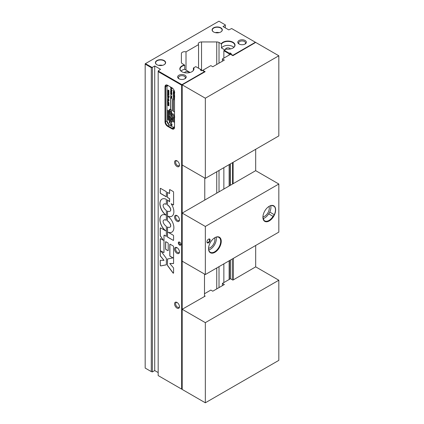 <?xml version="1.0" encoding="UTF-8"?>
<svg xmlns="http://www.w3.org/2000/svg" width="424" height="424" viewBox="0 0 424 424"><rect width="100%" height="100%" fill="white"/><g stroke="black" fill="none" stroke-linecap="round" stroke-linejoin="round"><path stroke-width="0.64" d="M172.059 88.245A0.843 0.488 60 0 1 171.927 88.404A0.843 0.488 60 0 1 171.503 88.362A0.843 0.488 60 0 1 170.925 87.196M172.059 124.985A0.843 0.488 60 0 1 171.927 125.144A0.843 0.488 60 0 1 171.503 125.101A0.843 0.488 60 0 1 170.957 124.359A0.843 0.488 60 0 1 171.084 123.686A0.843 0.488 60 0 1 171.291 123.649M174.524 92.268A3.668 2.115 -120 0 0 171.932 87.779L167.607 85.277A3.668 2.115 -120 0 0 165.016 86.777L165.016 121.831A3.668 2.115 -120 0 0 167.607 126.32L171.932 128.817A3.668 2.115 -120 0 0 174.524 127.322L174.524 92.268M167.883 85.436L167.607 85.277L167.883 85.436A3.27 1.887 60 0 0 166.245 85.277A3.27 1.887 60 0 0 165.567 86.777L167.024 85.934A3.27 1.887 -120 0 1 167.146 85.15M174.524 126.999A3.27 1.887 60 0 1 173.845 128.499A3.27 1.887 60 0 1 172.208 128.334L167.883 125.838A3.27 1.887 60 0 1 165.567 121.831L165.567 86.777L165.016 86.777M174.402 127.778A3.27 1.887 -120 0 1 173.665 127.492L173.389 127.333M158.173 375.574L158.173 71.619L181.642 85.166L181.642 389.121L158.173 375.574M177.009 308.11A3.466 2.003 60 0 1 174.561 303.86A3.466 2.003 60 0 1 177.009 302.445L177.009 302.445A3.466 2.003 60 0 1 179.463 306.69A3.466 2.003 60 0 1 177.009 308.11M177.009 221.27A3.466 2.003 60 0 1 174.561 217.024A3.466 2.003 60 0 1 177.009 215.609L177.009 215.609A3.466 2.003 60 0 1 179.463 219.855A3.466 2.003 60 0 1 177.009 221.27M177.009 166.499A3.466 2.003 60 0 1 174.561 162.249A3.466 2.003 60 0 1 177.009 160.834L177.009 160.834A3.466 2.003 60 0 1 179.463 165.079A3.466 2.003 60 0 1 177.009 166.499M177.009 253.335A3.466 2.003 60 0 1 174.561 249.084A3.466 2.003 60 0 1 177.009 247.669L177.009 247.669A3.466 2.003 60 0 1 179.463 251.92A3.466 2.003 60 0 1 177.009 253.335M179.601 245.136A1.834 1.06 60 0 1 178.308 242.894A1.834 1.06 60 0 1 179.601 242.146L179.601 242.146A1.834 1.06 60 0 1 180.9 244.388A1.834 1.06 60 0 1 179.601 245.136M163.987 252.307A0.557 0.318 60 0 1 163.595 252.529L160.844 250.944L166.351 258.407L166.351 264.815L160.823 265.928A0.557 0.318 60 0 1 160.214 265.196L160.214 260.532A0.557 0.318 60 0 1 160.436 260.257L164.003 260.357L160.436 256.138A0.557 0.318 60 0 1 160.214 255.598L160.214 238.929A0.557 0.318 60 0 1 160.601 238.707L163.325 240.276L160.367 235.993A0.557 0.318 60 0 1 160.214 235.543L160.214 228.149A0.557 0.318 60 0 1 160.601 227.921L165.599 230.804A9.879 5.703 60 0 1 160.219 222.155A9.879 5.703 60 0 1 161.952 215.074A9.879 5.703 60 0 1 165.826 215.042A9.879 5.703 60 0 1 160.256 206.361A9.879 5.703 60 0 1 161.952 199.132A9.879 5.703 60 0 1 166.351 199.333L166.351 204.32A7.526 4.346 -120 0 0 165.397 203.986A5.607 3.238 -120 0 0 164.221 203.96A4.176 2.412 -120 0 0 163.839 204.114A4.176 2.412 -120 0 0 163.378 204.538A2.719 1.569 -120 0 0 163.378 206.779A4.176 2.412 -120 0 0 164.221 208.327A5.607 3.238 -120 0 0 165.397 209.663A7.526 4.346 -120 0 0 166.351 210.426L166.351 220.263A7.526 4.346 -120 0 0 165.397 219.924A5.607 3.238 -120 0 0 164.221 219.902A4.176 2.412 -120 0 0 163.839 220.056A4.176 2.412 -120 0 0 163.378 220.48A2.719 1.569 -120 0 0 163.378 222.722A4.176 2.412 -120 0 0 164.221 224.269A5.607 3.238 -120 0 0 165.397 225.605A7.526 4.346 -120 0 0 166.351 226.368L166.351 236.385L164.38 235.246A0.557 0.318 -120 0 0 163.987 235.474L163.987 252.307M172.939 257.925L170.188 256.34A0.557 0.318 60 0 1 169.796 255.656L169.796 244.468A0.557 0.318 60 0 1 170.188 244.24L173.183 245.968A0.557 0.318 60 0 1 173.575 246.646L173.575 263.315A0.557 0.318 60 0 1 173.352 263.596L169.78 263.495L173.352 267.708A0.557 0.318 60 0 1 173.575 268.249L173.575 272.913A0.557 0.318 60 0 1 172.966 272.934L167.438 265.44L167.438 259.038L173.034 257.872L170.284 256.281A0.557 0.318 60 0 1 169.892 255.603L169.892 244.41A0.557 0.318 60 0 1 169.96 244.192M167.835 250.616L165.954 249.529A0.557 0.318 60 0 1 165.561 248.851L165.561 242.019A0.557 0.318 60 0 1 165.954 241.791L167.835 242.878A0.557 0.318 60 0 1 168.227 243.556L168.227 250.388A0.557 0.318 60 0 1 167.835 250.616L166.044 249.476A0.557 0.318 60 0 1 165.652 248.798L165.652 241.966A0.557 0.318 60 0 1 165.726 241.744M160.214 188.611A0.557 0.318 60 0 1 160.601 188.383L166.351 191.701L166.351 196.837L160.601 193.519A0.557 0.318 60 0 1 160.214 192.841L160.304 188.558A0.557 0.318 60 0 1 160.378 188.336M173.183 240.329L167.438 237.011L167.438 226.994A7.526 4.346 -120 0 0 168.392 227.333A5.607 3.238 -120 0 0 169.563 227.354A4.176 2.412 -120 0 0 169.945 227.2A4.176 2.412 -120 0 0 170.406 226.776A2.719 1.569 -120 0 0 170.406 224.535A4.176 2.412 -120 0 0 169.563 222.987A5.607 3.238 -120 0 0 168.392 221.657A7.526 4.346 -120 0 0 167.438 220.888L167.438 211.051A7.526 4.346 -120 0 0 168.392 211.391A5.607 3.238 -120 0 0 169.563 211.412A4.176 2.412 -120 0 0 169.945 211.258A4.176 2.412 -120 0 0 170.406 210.834A2.719 1.569 -120 0 0 170.406 208.592A4.176 2.412 -120 0 0 169.563 207.044A5.607 3.238 -120 0 0 168.392 205.714A7.526 4.346 -120 0 0 167.438 204.946L167.438 199.958A9.879 5.703 60 0 1 169.568 201.782L169.568 198.697L167.438 197.467L167.438 192.332L169.568 193.561L169.568 189.894A0.557 0.318 60 0 1 169.96 189.671L173.183 191.526A0.557 0.318 60 0 1 173.575 192.21L173.575 204.675A0.557 0.318 60 0 1 173.183 204.903L171.126 203.716A9.879 5.703 60 0 1 171.831 216.24A9.879 5.703 60 0 1 167.962 216.272A9.879 5.703 60 0 1 173.533 224.953A9.879 5.703 60 0 1 171.831 232.182A9.879 5.703 60 0 1 168.19 232.304L173.183 235.188A0.557 0.318 60 0 1 173.575 235.866L173.575 240.106A0.557 0.318 60 0 1 173.183 240.329L167.528 236.958L167.528 227.036M168.19 232.304L168.28 232.246A9.879 5.703 60 0 0 171.879 232.156M167.962 216.272L168.052 216.219A9.879 5.703 60 0 0 171.879 216.214M171.126 203.716L173.278 204.85A0.557 0.318 60 0 0 173.501 204.898M169.568 193.561L169.664 189.841A0.557 0.318 60 0 1 169.733 189.623M167.438 197.467L167.528 192.385M169.568 198.697L167.528 197.409M169.568 201.782L169.664 198.644M167.438 204.946L167.528 200.022M169.992 211.232A4.176 2.412 -120 0 0 170.04 211.205A4.176 2.412 -120 0 0 170.501 210.781A2.719 1.569 -120 0 0 170.501 208.539A4.176 2.412 -120 0 0 169.658 206.992A5.607 3.238 -120 0 0 168.482 205.661A7.526 4.346 -120 0 0 167.528 204.893M167.438 220.888L167.528 211.094M169.992 227.174A4.176 2.412 -120 0 0 170.04 227.147A4.176 2.412 -120 0 0 170.501 226.723A2.719 1.569 -120 0 0 170.501 224.482A4.176 2.412 -120 0 0 169.658 222.934A5.607 3.238 -120 0 0 168.482 221.598A7.526 4.346 -120 0 0 167.528 220.835M166.351 196.731L160.696 193.466A0.557 0.318 60 0 1 160.304 192.788L160.304 188.558M167.438 265.44L167.528 259.016M173.501 273.136A0.557 0.318 60 0 1 173.056 272.881L167.528 265.387M173.501 263.532A0.557 0.318 60 0 1 173.442 263.543L169.849 263.463M163.918 252.524A0.557 0.318 60 0 1 163.691 252.476L160.844 250.944M166.351 236.279L164.475 235.193A0.557 0.318 -120 0 0 164.152 235.198M166.351 220.167A7.526 4.346 -120 0 0 165.487 219.871A5.607 3.238 -120 0 0 164.316 219.849A4.176 2.412 -120 0 0 163.934 220.003A4.176 2.412 -120 0 0 163.887 220.03M166.351 204.225A7.526 4.346 -120 0 0 165.487 203.928A5.607 3.238 -120 0 0 164.316 203.907A4.176 2.412 -120 0 0 163.934 204.061A4.176 2.412 -120 0 0 163.887 204.087M165.826 215.042L165.917 214.989A9.879 5.703 60 0 1 160.357 206.35A9.879 5.703 60 0 1 162 199.105M165.599 230.804L165.689 230.751A9.879 5.703 60 0 1 160.32 222.144A9.879 5.703 60 0 1 162 215.048M163.325 240.276L160.458 235.94A0.557 0.318 60 0 1 160.304 235.49L160.304 228.096A0.557 0.318 60 0 1 160.378 227.874M164.03 260.331L160.526 256.085A0.557 0.318 60 0 1 160.304 255.545L160.304 238.876A0.557 0.318 60 0 1 160.378 238.659M166.351 264.777L160.913 265.875A0.557 0.318 60 0 1 160.304 265.143L160.304 260.479A0.557 0.318 60 0 1 160.378 260.262M167.029 121.1A3.27 1.887 -120 0 0 169.245 124.937M167.024 86.252L167.024 85.934M233.386 279.835L233.386 258.354M232.278 258.995L232.278 279.75M255.683 149.29L255.683 170.665M255.683 245.48L255.683 266.855L232.909 280.11L230.502 278.722L222.409 283.391L224.354 284.515L212.784 291.193L210.839 290.074L204.49 293.737M233.11 183.698L233.11 162.323M204.49 274.058L204.49 296.519M181.642 389.121L182.193 389.121L182.193 85.166L181.917 84.683L158.173 70.978L160.511 69.308L154.723 65.969L154.723 370.565L152.391 371.912L152.391 67.315L151.278 67.639L151.278 371.594L152.391 371.912M204.771 178.032L204.771 200.064M151.834 67.315L145.448 63.632L218.938 21.2L225.324 24.889L225.324 27.899M158.173 372.558L154.723 370.565M152.391 67.315L154.723 65.969M193.397 70.214L193.397 68.01L195.793 66.626L201.066 69.674L200.419 70.045L201.623 70.739L202.269 70.368L204.49 71.651L181.917 84.683M193.736 67.814A7.07 4.081 180 0 1 191.892 71.73A7.07 4.081 180 0 1 181.896 71.73A7.07 4.081 180 0 1 184.525 64.999L182.309 63.674A3.27 1.887 180 0 1 181.393 62.36L181.393 53.583A3.27 1.887 180 0 1 186.009 51.861L198.554 44.615A3.27 1.887 180 0 1 198.268 43.842A3.27 1.887 180 0 1 201.538 41.95L216.744 41.95A3.27 1.887 180 0 1 219.017 42.48L221.312 43.762A7.07 4.081 180 0 1 231.748 41.679A7.07 4.081 180 0 1 232.972 48.013A7.07 4.081 180 0 1 226.188 49.078L223.856 50.748L229.13 53.79L229.13 55.072M229.13 53.79L229.405 53.313L224.132 50.265M229.405 53.313L230.057 52.936L231.26 53.631L230.428 54.325M225.324 25.207L222.992 26.553L228.78 29.892L231.668 28.546L255.407 42.257L232.834 55.29L230.608 54.007M213.595 31.98L213.595 31.98A5.104 2.947 180 0 1 213.595 27.814A5.104 2.947 180 0 1 220.814 27.814A5.104 2.947 180 0 1 220.814 31.98A5.104 2.947 180 0 1 213.595 31.98M156.901 64.713L156.901 64.713A5.104 2.947 180 0 1 156.901 60.542A5.104 2.947 180 0 1 164.125 60.542A5.104 2.947 180 0 1 164.125 64.713A5.104 2.947 180 0 1 156.901 64.713M239.046 44.006L239.046 44.006A4.288 2.475 180 0 1 239.046 40.503A4.288 2.475 180 0 1 245.109 40.503A4.288 2.475 180 0 1 245.109 44.006A4.288 2.475 180 0 1 239.046 44.006M178.886 78.737L178.886 78.737A4.288 2.475 180 0 1 178.886 75.239A4.288 2.475 180 0 1 184.949 75.239A4.288 2.475 180 0 1 184.949 78.737A4.288 2.475 180 0 1 178.886 78.737M255.407 42.257L255.683 42.416L232.909 55.671L230.502 54.283L222.409 58.952L224.354 60.075L212.784 66.754L210.839 65.635L202.752 70.305L205.158 71.693L182.193 84.842L205.333 98.204L278.822 55.772L255.683 42.416M158.173 71.619L158.173 70.978M179.813 242.284A1.283 0.742 -120 0 0 179.352 242.305A1.283 0.742 -120 0 0 179.156 243.334A1.283 0.742 -120 0 0 179.993 244.463A1.283 0.742 -120 0 0 180.635 244.526A1.283 0.742 -120 0 0 180.884 244.134M151.278 371.594L145.172 368.064L145.172 63.791L145.448 63.632M145.172 64.109L151.278 67.639M232.834 55.29L232.924 55.661M181.642 85.166L181.917 85.007M204.771 71.916L204.49 71.651M232.553 162.646L232.553 184.021M229.13 164.623L229.13 185.998M229.13 260.808L229.13 279.511M223.856 282.559L223.856 263.855M223.856 189.04L223.856 167.666M223.856 58.12L223.856 50.748M230.057 52.936L230.057 54.537M230.057 164.088L230.057 185.463M230.057 260.278L230.057 278.981M230.333 163.929L230.333 185.304M230.333 260.113L230.333 278.817M201.066 69.674L201.347 70.58M184.525 64.999L184.726 65.333A6.805 3.927 0 0 0 180.089 69.059A6.805 3.927 0 0 0 181.991 71.783M191.796 71.783A6.805 3.927 0 0 0 193.699 69.059A6.805 3.927 0 0 0 193.439 67.983M184.726 65.333L184.726 69.287A6.805 3.927 0 0 0 181.011 71.036M233.852 47.318A6.805 3.927 0 0 0 227.28 45.389A6.805 3.927 0 0 0 221.519 48.045L221.312 43.762M232.877 48.066A6.805 3.927 0 0 0 234.779 45.342A6.805 3.927 0 0 0 229.071 41.462A6.805 3.927 0 0 0 221.519 44.091M184.726 69.287L190.079 72.488M220.745 32.023A4.908 2.836 0 0 0 222.112 30.056A4.908 2.836 0 0 0 220.676 28.053A4.908 2.836 0 0 0 215.323 27.438A4.908 2.836 0 0 0 212.297 30.056A4.908 2.836 0 0 0 213.664 32.023M219.113 32.632A4.908 2.836 0 0 0 215.297 32.632M164.051 64.75A4.908 2.836 0 0 0 165.424 62.789A4.908 2.836 0 0 0 163.982 60.786A4.908 2.836 0 0 0 158.634 60.171A4.908 2.836 0 0 0 155.603 62.789A4.908 2.836 0 0 0 156.975 64.75M162.424 65.36A4.908 2.836 0 0 0 158.603 65.36M244.781 44.175A3.45 1.993 0 0 0 245.528 42.941A3.45 1.993 0 0 0 244.516 41.531A3.45 1.993 0 0 0 240.758 41.096A3.45 1.993 0 0 0 238.627 42.941A3.45 1.993 0 0 0 239.375 44.175M184.62 78.912A3.45 1.993 0 0 0 185.368 77.672A3.45 1.993 0 0 0 184.355 76.267A3.45 1.993 0 0 0 180.597 75.832A3.45 1.993 0 0 0 178.467 77.672A3.45 1.993 0 0 0 179.214 78.912M225.52 49.465A2.47 1.426 180 0 1 225.504 49.295A2.47 1.426 180 0 1 227.026 47.981A2.47 1.426 180 0 1 229.718 48.288A2.47 1.426 180 0 1 230.37 48.967M184.493 72.684A2.47 1.426 180 0 1 186.221 71.64A2.47 1.426 180 0 1 188.638 72.006A2.47 1.426 180 0 1 189.295 72.684M224.805 49.878L221.519 48.045M177.29 247.849A2.73 1.574 -120 0 0 176.172 247.839A2.73 1.574 -120 0 0 175.753 250.022A2.73 1.574 -120 0 0 177.534 252.428A2.73 1.574 -120 0 0 178.896 252.561A2.73 1.574 -120 0 0 179.447 251.591M177.29 161.009A2.73 1.574 -120 0 0 176.172 160.998A2.73 1.574 -120 0 0 175.753 163.187A2.73 1.574 -120 0 0 177.534 165.593A2.73 1.574 -120 0 0 178.896 165.726A2.73 1.574 -120 0 0 179.447 164.751M177.29 215.784A2.73 1.574 -120 0 0 176.172 215.774A2.73 1.574 -120 0 0 175.753 217.963A2.73 1.574 -120 0 0 177.534 220.363A2.73 1.574 -120 0 0 178.896 220.501A2.73 1.574 -120 0 0 179.447 219.526M177.29 302.619A2.73 1.574 -120 0 0 176.172 302.609A2.73 1.574 -120 0 0 175.753 304.798A2.73 1.574 -120 0 0 177.534 307.204A2.73 1.574 -120 0 0 178.896 307.336A2.73 1.574 -120 0 0 179.447 306.361M198.554 44.615L198.554 68.222M186.009 51.861L186.009 70.055M170.899 123.575A1.049 0.604 -120 0 0 170.978 124.72A1.049 0.604 -120 0 0 171.927 125.361M171.317 123.665A1.049 0.604 60 0 1 172.001 124.587A1.049 0.604 60 0 1 171.842 125.43A1.049 0.604 60 0 1 171.317 125.377A1.049 0.604 60 0 1 170.633 124.455A1.049 0.604 60 0 1 170.798 123.617A1.049 0.604 60 0 1 171.317 123.665M170.777 87.106A1.049 0.604 -120 0 0 171.105 88.165A1.049 0.604 -120 0 0 171.927 88.621M171.99 87.81A1.049 0.604 60 0 1 171.842 88.69A1.049 0.604 60 0 1 171.317 88.637A1.049 0.604 60 0 1 170.649 87.037M174.524 126.681L173.342 127.359L169.293 125.022L166.982 121.015L166.982 86.279L168.158 85.6M168.513 118.179L167.899 117.824L167.84 117.3L168.572 117.724L168.206 118.174L168.604 118.126M168.572 117.554L167.84 117.13L168.471 116.998L167.84 116.531L168.572 116.95L167.994 117.114L168.572 117.554M167.84 116.404L167.84 115.879L168.572 116.298L168.572 116.828L168.482 116.362L168.196 116.584L167.925 116.043L167.925 116.356M167.84 110.775L168.572 111.507L167.84 111.369L167.915 110.733M169.717 120.109L169.399 120.225L169.685 119.981L169.399 119.573L170.125 119.997L170.088 120.405L169.399 120.225M170.066 117.888L169.457 117.533L169.399 117.008L170.125 117.427L169.759 117.883L170.162 117.835M170.125 117.257L169.399 116.838L170.024 116.701L169.399 116.234L170.125 116.653L169.547 116.817L170.125 117.257M169.717 112.519L169.399 112.636L169.685 112.392L169.399 111.984L170.125 112.402L170.088 112.811L169.775 112.482M169.399 111.862L169.399 111.332L170.125 111.756L170.125 112.281L170.04 111.819L169.839 112.09L169.483 111.496L169.483 111.809M170.125 111.586L169.399 111.162L169.754 111.258L169.399 110.553L170.125 110.971L169.839 110.918L170.125 111.586M169.399 110.182L170.125 110.208L170.125 110.887L169.399 110.182L170.04 110.553M171.285 121.386L170.957 121.1L171.206 120.761L171.683 121.412L171.285 121.386M171.095 120.464L170.771 120.183L171.095 120.464M171.36 120.331L170.978 119.701L171.455 120.278M171.285 112.879L170.957 112.588L171.206 112.254L171.683 112.906L171.285 112.879M171.095 111.957L170.771 111.671L171.095 111.957M171.36 111.825L170.978 111.189L171.185 111.692L171.683 111.629L171.683 112.09L171.455 111.772M167.846 105.38L168.789 105.502L167.846 104.67L168.789 104.792L167.846 103.748L168.932 104.373L168.959 104.945L168.869 105.862L167.846 105.38L168.964 105.809M168.959 100.626L168.392 100.854L167.819 99.963L168.392 99.735L168.959 100.626L168.392 100.854L169.054 100.573M167.851 99.158L167.962 98.596L168.386 98.681L168.874 99.91L168.386 98.898L168.052 99.327M168.794 99.492L168.482 98.845L167.983 99.025M168.567 98.617L168.392 97.886L168.567 98.617M172.51 117.05L173.241 117.814L172.51 117.713L172.589 117.003M174.614 96.433L173.501 95.792L173.305 95.135L173.501 94.706L174.614 95.347M173.596 94.653L173.4 95.082L173.501 94.706M174.524 94.266L173.506 93.678L173.337 94.329L173.337 93.354L174.524 94.038M174.524 92.967L174.216 92.787L174.041 93.46L174.041 92.686L173.506 92.379L173.337 93.11L173.337 92.056L174.524 92.739M174.524 122.356L174.068 122.271L174.068 121.571L174.524 122.011M174.603 121.068L174.275 121.322L174.057 120.904L174.259 121.195L174.598 120.946M174.259 121.195L174.465 120.925M174.524 120.437L174.211 119.626M174.524 119.944L174.137 119.907M174.524 119.314L174.068 119.054L174.524 118.921M174.524 118.821L174.068 118.561L174.524 118.72M174.524 119.033L174.216 119.038L174.524 119.213M174.142 118.36L174.068 117.999L174.524 118.365L174.142 118.36M174.524 118.476L174.142 118.254M174.158 117.082L174.508 117.777L174.153 117.188L174.068 117.549L174.068 117.029L174.524 117.289M174.524 116.245L174.068 116.16L174.068 115.466L174.524 115.906M174.524 115.646L174.068 115.386M174.524 115.45L174.524 115.121M174.524 115.037L174.068 114.772L174.524 114.936M170.861 97.504L170.586 97.08L170.861 97.504M171.672 97.971L171.397 97.541L171.672 97.971M170.586 93.545L170.899 92.941L171.301 93.958L171.646 93.471L171.614 94.213L170.586 93.545M171.333 93.974L171.556 93.322M172.038 93.391L171.853 93.047L172.038 93.391M171.672 93.163L170.586 92.331L171.672 93.163M171.667 92.782L170.586 91.499L171.672 92.125L171.667 92.782M172.324 98.718L172.324 110.738L170.586 109.737L170.586 97.711L172.324 98.718M174.524 112.01L173.337 111.327L173.337 99.301L174.524 99.985M170.692 89.994L170.676 89.003L170.967 90.073L171.646 89.57L172.054 90.37L171.964 90.81L171.662 89.814L170.999 90.323L170.692 89.994L171.455 90.148M170.967 90.073L171.381 89.528M171.89 90.291L171.757 89.761L171.439 89.904M171.365 90.201L171.089 90.27M170.591 91.075L171.121 90.513L171.582 91.722L171.111 91.589L171.111 90.72L170.724 90.911L170.851 91.414L170.591 91.075L170.798 91.277M171.699 91.425L171.603 91.706M171.111 91.589L171.201 90.667L170.724 90.911M172.096 95.135L170.586 94.054L172.096 95.135M171.619 97.244L170.586 96.062L170.994 96.269L170.586 95.469L172.033 96.714L171.619 96.508L172.033 97.165L171.619 96.958L171.619 97.244M174.73 117.125L174.126 116.77L174.068 116.25L174.662 117.008M174.704 92.273L173.967 91.685L173.337 91.923L173.909 91.43L173.337 90.619L174.386 91.229M174.64 97.552L174.057 96.693L173.48 96.879L173.665 97.509L173.31 96.783L173.501 96.354L174.608 96.99M173.591 96.301L173.405 96.73L173.501 96.354M174.057 96.693L173.48 96.879M174.524 99.126L174.137 98.485L173.337 98.755L174.01 98.241L173.337 97.531L174.524 98.214M174.524 98.442L174.116 98.204L174.524 98.861M172.563 114.162L172.563 113.659L173.241 113.961L172.579 113.918L173.241 114.639L172.632 114.12M172.563 115.333L172.552 114.772L172.706 115.365L173.045 115.058L173.204 115.752L173.056 115.196L172.632 115.291M173.193 117.188L172.51 116.308L173.289 117.135M172.51 118.158L173.241 118.137L173.241 118.895L172.51 118.158L173.151 118.529M172.51 119.16L172.51 118.572L173.241 118.99L173.241 119.584L173.151 119.07L172.955 119.388L172.6 118.747L172.6 119.112M173.241 120.395L172.51 119.971L173.14 119.78L172.51 119.298L173.241 119.716L172.663 119.944L173.241 120.395M172.51 120.506L173.241 120.49L173.241 121.248L172.51 120.506L173.241 120.824M172.563 121.46L172.552 120.898L172.706 121.497L173.045 121.19L173.204 121.879L173.056 121.328L172.632 121.423M168.932 91.785L167.846 91.054L168.683 91.033L167.846 90.058L168.932 90.36L168.095 90.317L168.932 91.096L168.095 91.091L168.932 91.785M168.932 93.481L167.846 92.755L168.683 92.734L167.846 91.759L168.932 92.061L168.095 92.019L168.932 92.798L168.095 92.792L168.932 93.481M168.932 95.183L167.846 94.451L168.683 94.435L167.846 93.455L168.932 93.762L168.095 93.72L168.932 94.499L168.095 94.494L168.932 95.183M168.127 95.442L167.846 95.013L168.127 95.442M167.856 96.264L168.18 95.856L168.779 96.057L169.24 96.465L168.932 96.884L168.779 96.412L167.994 96.237M168.264 96.115L167.983 96.158M167.856 97.197L168.381 96.64L168.842 97.843L168.37 97.711L168.37 96.847L167.983 97.032L168.116 97.541L167.856 97.197L168.058 97.403M168.959 97.552L168.863 97.833M168.37 97.711L168.466 96.794L167.983 97.032M168.127 101.241L167.846 100.817L168.127 101.241M167.851 102.152L167.962 101.59L168.386 101.675L168.874 102.905L168.386 101.892L167.983 102.02L168.116 102.465L167.851 102.152L168.052 102.327M168.794 102.491L168.482 101.84L167.983 102.02M168.959 103.62L168.392 103.848L167.819 102.958L168.392 102.73L168.959 103.62L168.392 103.848L169.054 103.567M171.36 113.436L170.978 112.8L171.185 113.309L171.683 113.24L171.683 113.706L171.455 113.383M171.381 113.987L171.158 113.505L171.699 114.093L171.158 114.056L171.794 114.04M171.095 114.199L170.771 113.918L171.095 114.199M171.513 115.09L171.651 114.814L171.656 115.211L171.169 115.021L170.983 114.401L171.614 114.999M171.036 115.593L170.957 115.021L171.699 115.688L171.036 115.18L171.036 115.593M171.031 116.176L170.957 115.72L171.683 116.404L171.031 116.176M171.317 117.167L171.227 116.796L171.317 117.167M171.36 118.089L170.978 117.453L171.185 117.957L171.683 117.893L171.683 118.354L171.455 118.036M171.095 118.222L170.771 117.936L171.095 118.222M171.36 119.07L170.978 118.434L171.185 118.943L171.307 118.656L171.683 118.874L171.683 119.335L171.455 119.017M171.699 119.727L170.941 119.287L171.699 119.727L171.317 119.775L171.789 119.674M171.513 121.985L171.651 121.709L171.656 122.107L171.169 121.916L170.983 121.296L171.614 121.895M171.683 122.87L170.957 121.964L171.598 122.722L171.683 122.335L171.683 122.87M170.141 109.811L169.764 109.964L169.383 109.371L169.764 109.217L170.066 110.012M169.452 113.611L169.452 113.166L170.125 113.473L169.462 113.394L170.125 114.083L169.515 113.574M169.452 114.655L169.441 114.157L169.589 114.697L169.929 114.443L170.093 115.074L169.939 114.565L169.515 114.623M169.589 114.697L169.801 114.422M169.399 115.551L170.125 116.282L169.399 116.144L169.473 115.508M170.125 119.075L169.399 118.153L170.125 118.572L170.125 119.075M170.141 119.51L169.764 119.663L169.383 119.07L170.045 119.181L170.066 119.711M169.399 120.819L169.399 120.294L170.125 120.713L170.125 121.243L170.04 120.776L169.754 120.999L169.483 120.453L169.483 120.771M169.473 121.28L169.473 120.951L170.125 121.656L169.473 121.28M169.404 121.884L169.764 121.54L170.077 122.393L169.764 121.656L169.468 121.762L169.764 122.218L169.473 121.847M170.125 123.172L169.399 122.748L170.024 122.615L169.399 122.149L170.125 122.568L169.547 122.732L170.125 123.172M168.524 110.945L167.84 110.118L168.614 110.892M167.84 111.766L168.572 111.793L168.572 112.471L167.84 111.766L168.482 112.137M167.84 112.662L167.84 112.137L168.572 112.556L168.572 113.086L168.482 112.62L168.196 112.842L167.925 112.296L167.925 112.614M168.572 113.807L167.84 113.388L168.471 113.25L167.84 112.784L168.572 113.208L167.994 113.372L168.572 113.807M167.84 113.865L168.572 113.892L168.572 114.57L167.84 113.865L168.482 114.236M167.893 114.719L167.883 114.22L168.031 114.761L168.376 114.507L168.535 115.132L168.386 114.628L167.957 114.681M168.031 114.761L168.243 114.485M168.524 116.065L167.84 115.243L168.614 116.012M167.915 118.423L167.915 118.095L168.572 118.8L167.915 118.423M168.572 119.542L167.84 119.118L168.471 118.985L167.84 118.519L168.572 118.937L167.994 119.102L168.572 119.542M167.846 119.801L168.206 119.451L168.519 120.31L168.206 119.573L167.909 119.679L168.206 120.135L167.915 119.764M168.206 119.573L167.909 119.679M167.92 119.584L168.206 120.029M168.302 119.52L168.561 120.225M167.84 119.118L168.572 119.043M167.915 118.317L168.572 118.588M168.349 115.948L168.196 115.556L168.349 115.948L168.577 115.763M168.487 115.725L168.196 115.556M167.84 115.355L168.445 116.012M167.978 114.167L168.143 114.83M167.84 113.388L168.572 113.314M167.936 112.19L168.291 112.503M168.487 110.6L168.196 110.431L168.349 110.823L168.572 110.553M168.572 110.542L168.196 110.431L168.445 110.887M167.936 110.171L168.111 110.478M169.399 122.748L170.125 122.674M169.478 121.667L169.764 122.112M169.637 121.55L170.114 122.313M169.399 121.238L170.125 121.444M169.489 120.347L170.125 120.718M169.982 119.605L169.982 119.234L169.468 119.123L169.764 119.547L170.135 119.42M170.077 119.176L169.468 119.123M169.473 119.017L170.135 119.669M169.399 118.264L170.04 118.635M169.685 115.826L170.029 116.15L169.754 115.784M169.489 116.043L170.125 116.208M169.531 114.104L169.695 114.772M169.542 113.107L170.125 113.977M169.764 113.272L170.125 113.478M169.982 109.906L169.982 109.53L169.468 109.418L169.764 109.848L170.135 109.721M170.077 109.477L169.468 109.418M169.473 109.318L170.135 109.97M171.079 121.243L171.264 121.863M171.317 119.663L171.54 119.51L171.1 119.255L171.317 119.663M171.635 119.457L171.02 119.335M171.413 119.722L171.031 119.277M171.073 118.381L171.28 119.001M171.073 117.4L171.28 118.02M171.031 116.022L171.63 116.266M171.079 114.348L171.264 114.968M171.513 114.13L171.413 113.871L171.694 114.014M171.148 113.934L171.413 113.759L171.01 113.696L171.413 113.759M171.317 113.812L171.01 113.696M170.936 113.653L171.248 114.003L171.095 113.436M171.402 113.187L171.683 113.245M171.073 112.747L171.28 113.367M168.895 103.477L168.482 103.578L168.895 103.477L168.482 102.894L167.973 103.048L168.392 103.631L168.805 103.53L168.392 102.947L167.973 103.048M168.392 103.631L168.805 103.53M167.909 102.905L168.482 103.795M167.846 101.082L168.127 101.135M168.726 97.642L168.508 96.926L168.508 97.584L168.821 97.101M168.466 97.658L168.932 97.79M168.355 96.062L168.932 96.778M168.932 96.497L169.24 96.571M167.846 95.283L168.127 95.336M168.095 94.494L168.932 94.6M168.095 93.72L168.932 93.9M167.941 93.481L168.683 94.435M167.941 94.276L168.932 95.262M168.095 92.792L168.932 92.898M168.095 92.019L168.932 92.199M167.941 91.78L168.683 92.734M167.941 92.58L168.932 93.561M168.095 91.091L168.932 91.197M168.095 90.317L168.932 90.498M167.941 90.084L168.683 91.033M167.941 90.879L168.932 91.86M172.648 120.845L172.812 121.582M172.51 119.971L173.241 120.284M172.663 119.944L173.241 119.849M172.51 119.414L173.14 119.78M172.605 118.625L173.151 119.07M173.018 117.066L172.865 116.642L173.018 117.066L173.246 116.86M173.156 116.807L172.785 116.701M172.605 116.362L172.875 116.632M172.648 114.719L172.812 115.45M172.658 113.606L172.658 114.104L173.241 114.533M172.875 113.77L173.241 113.977M173.337 98.755L174.227 98.426L174.524 98.919M174.116 98.204L174.524 98.331M173.427 97.584L174.01 98.241M173.427 98.437L173.427 98.702M173.405 96.73L173.448 97.054M174.147 96.64L174.587 97.043M174.418 91.361L174.073 91.271L174.147 91.817L174.566 92.045M174.444 91.483L174.073 91.271M173.337 91.923L174.057 91.632L174.794 92.22M173.427 90.672L173.909 91.43M173.427 91.6L173.427 91.87M174.524 116.627L174.153 116.409M174.158 116.303L174.826 117.072M171.588 96.338L171.126 96.078L171.492 96.704L171.588 96.338L171.126 96.078M171.492 96.704L171.492 96.391M171.619 96.958L172.033 97.175M171.619 96.508L172.033 96.725M170.586 95.612L171.089 95.914L170.994 96.269M170.586 96.062L171.126 96.72M171.126 96.529L171.582 97.117M170.586 94.266L172.096 95.029M171.503 91.494L171.248 90.8L171.248 91.462L171.561 90.975M171.201 91.531L171.672 91.663M170.766 88.945L170.787 89.941M171.736 90.662L172.001 90.731M171.985 90.238L171.826 90.609M173.337 111.327L174.524 111.904M173.427 99.354L173.427 111.268M170.681 97.769L170.681 109.683L172.324 110.632M170.681 91.552L171.672 92.681M171.354 92.151L171.482 92.554M170.586 92.538L171.672 93.057M171.153 93.874L171.005 93.11L170.724 93.296L171.153 93.874L170.724 93.296M170.681 93.598L171.418 94.128M170.745 92.856L170.793 93.556M171.397 97.812L171.672 97.865M170.586 97.345L170.861 97.398M174.349 115.847L174.524 116.139M174.158 116.065L174.524 116.176M174.068 119.054L174.524 118.98M174.206 120.607L174.365 121.269M174.349 121.953L174.524 122.245M174.158 122.17L174.524 122.287M173.427 92.109L173.506 93.1M173.506 92.379L174.137 92.633L174.216 93.455M174.216 92.787L174.524 92.861M173.506 93.678L174.524 94.155M173.427 93.407L173.427 94.276M174.492 96.195L174.492 95.448L174.057 95.055L173.474 95.23L174.492 96.195M174.587 95.395L174.153 95.002L173.474 95.23M173.4 95.082L173.596 95.739L174.709 96.38M172.807 117.22L172.796 117.623L173.14 117.676L172.875 117.289M172.605 117.591L173.241 117.75M168.482 97.939L168.482 98.463M168.895 100.477L168.482 100.578L168.895 100.477L168.482 99.9L168.068 100L168.482 99.9L167.973 100.053L168.392 100.636L168.805 100.536L168.392 99.953L167.973 100.053M168.392 100.636L168.805 100.536M167.909 99.91L168.482 100.795M167.941 103.8L168.752 104.373L168.805 104.871M168.657 104.426L168.879 104.739M167.941 104.511L168.747 105.078L168.805 105.576M168.651 105.131L168.879 105.449M171.402 111.576L171.683 111.629M171.073 111.136L171.28 111.756M171.206 112.832L171.678 112.901M170.957 112.588L171.296 112.768M171.073 119.642L171.28 120.262M171.206 121.344L171.678 121.407M170.957 121.1L171.296 121.28M169.399 111.162L170.125 111.475M169.399 110.664L170.125 110.977M169.489 111.385L170.125 111.761M169.923 112.694L170.125 112.418L169.77 112.307L170.04 112.577M170.04 112.466L169.77 112.307M169.399 112.636L169.775 112.477M169.807 112.466L170.019 112.763M169.399 112.095L169.78 112.302M169.399 116.838L170.125 116.759M170.04 117.49L169.483 117.167L169.764 117.766L170.125 117.443M169.764 117.766L170.04 117.575M170.125 117.432L169.483 117.167L169.854 117.824M170.04 120.061L169.77 119.902L169.923 120.289L170.125 120.013M170.125 120.003L169.77 119.902M169.807 120.056L170.019 120.358M169.399 119.69L169.78 119.897M168.127 111.051L168.471 111.38L168.196 111.008M167.936 111.268L168.572 111.438M167.936 115.932L168.291 116.245M167.84 117.13L168.572 117.056M168.206 118.058L168.572 117.74L167.925 117.464L168.206 118.058L168.487 117.872M168.487 117.787L167.925 117.464M167.936 117.353L168.296 118.121M278.828 184.021L255.688 170.665L182.198 213.092L182.198 261.189L205.338 274.545L278.828 232.119L278.828 184.021L205.338 226.453L205.338 274.545M214.756 237.726A8.591 4.961 -60 0 1 218.911 237.382A8.591 4.961 -60 0 1 220.692 241.314A8.591 4.961 -60 0 1 216.945 249.959A8.591 4.961 -60 0 1 210.32 252.264A8.591 4.961 -60 0 1 208.544 248.485M208.539 248.649A8.983 5.189 120 0 0 214.894 252.317A8.983 5.189 120 0 0 221.249 241.314A8.983 5.189 120 0 0 214.894 237.647A8.983 5.189 120 0 0 208.539 248.649M262.917 217.258A8.983 5.189 120 0 0 269.272 220.925A8.983 5.189 120 0 0 275.626 209.917A8.983 5.189 120 0 0 269.272 206.25A8.983 5.189 120 0 0 262.917 217.258M206.939 241.903A2.247 1.299 -60 0 1 208.529 239.152A2.247 1.299 -60 0 1 210.113 240.069A2.247 1.299 -60 0 1 208.529 242.82A2.247 1.299 -60 0 1 206.939 241.903M208.735 249.985A8.591 4.961 120 0 0 216.341 238.802A8.591 4.961 120 0 0 216.15 237.149M263.765 220.31L264.963 221.005L264.051 220.671L262.917 217.168M264.353 220.915L264.051 220.671M269.134 206.334A8.591 4.961 -60 0 1 273.024 205.852L274.339 206.419C275.844 208.322 275.844 211.094 274.339 214.73L273.024 216.346L268.678 213.834A4.092 2.364 120 0 0 269.786 212.101A8.883 5.125 120 0 0 270.745 205.698M273.989 206.144L273.533 205.953M263.055 218.604A8.591 4.961 120 0 0 268.678 213.834M262.928 216.871A6.546 3.779 120 0 0 269.272 208.242A6.546 3.779 120 0 0 268.943 206.451M273.024 216.346A8.591 4.961 -60 0 1 264.963 221.005M206.949 241.722A1.839 1.06 120 0 0 207.32 242.411A1.839 1.06 120 0 0 208.735 241.918A1.839 1.06 120 0 0 209.541 240.069A1.839 1.06 120 0 0 209.159 239.226A1.839 1.06 120 0 0 208.375 239.247M208.55 248.263A6.546 3.779 120 0 0 214.894 239.639A6.546 3.779 120 0 0 214.565 237.843M205.338 226.453L182.198 213.092M222.409 61.199L222.409 58.952M202.752 70.644L202.752 70.305M182.193 84.842L182.193 165L205.333 178.361L205.333 98.204M278.822 55.772L278.822 135.929L205.333 178.361M222.409 285.638L222.409 283.391M204.49 295.745L205.158 296.132L182.193 309.281L205.333 322.643L278.822 280.216L255.683 266.855M182.193 309.281L182.193 389.439L205.333 402.8L205.333 322.643M278.822 280.216L278.822 360.368L205.333 402.8M165.016 121.831L166.982 121.015M167.607 126.32L169.293 125.022M171.932 128.817L173.665 127.492M219.017 42.48L219.017 63.155M219.017 170.459L219.017 191.834M219.017 266.648L219.017 287.594M216.744 41.95L216.744 64.469M216.744 171.773L216.744 193.148M216.744 267.963L216.744 288.908M201.538 41.95L201.538 70.691M274.339 214.73L269.786 212.101"/></g></svg>
